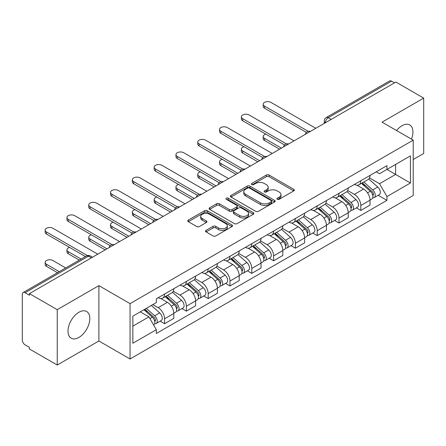 <?xml version="1.0" encoding="UTF-8"?>
<svg xmlns="http://www.w3.org/2000/svg" width="446" height="446" viewBox="0 0 446 446"><rect width="100%" height="100%" fill="white"/><g stroke="black" fill="none" stroke-linecap="round" stroke-linejoin="round"><path stroke-width="0.67" d="M277.267 199.317A1.36 0.786 0 0 0 279.19 199.317L293.763 190.899A1.94 1.121 0 0 0 294.332 190.107A1.94 1.121 0 0 0 293.763 189.316L269.072 175.061A1.94 1.121 0 0 0 266.329 175.061L251.75 183.479A1.36 0.786 0 0 0 251.354 184.031A1.36 0.786 0 0 0 251.75 184.583A1.36 0.786 0 0 0 253.674 184.583L255.558 183.496A6.211 3.585 0 0 1 264.339 183.496L266.396 184.683A6.211 3.585 0 0 1 268.213 187.22A6.211 3.585 0 0 1 266.396 189.751L264.511 190.843A1.36 0.786 0 0 0 264.11 191.395A1.36 0.786 0 0 0 264.511 191.953A1.36 0.786 0 0 0 266.429 191.953L268.314 190.86A6.211 3.585 0 0 1 277.094 190.86L279.151 192.048A6.211 3.585 0 0 1 280.974 194.584A6.211 3.585 0 0 1 279.151 197.121L277.267 198.208A1.36 0.786 0 0 0 276.871 198.76A1.36 0.786 0 0 0 277.267 199.317L277.267 198.208M78.903 337.438A15.415 8.903 120 0 0 88.977 323.852A15.415 8.903 120 0 0 86.613 311.498A15.415 8.903 120 0 0 78.903 312.261A15.415 8.903 120 0 0 68.835 325.848A15.415 8.903 120 0 0 71.198 338.202A15.415 8.903 120 0 0 78.903 337.438M411.474 139.141A15.415 8.903 120 0 0 409.746 124.941A15.415 8.903 120 0 0 402.036 125.705A15.415 8.903 120 0 0 396.583 130.544M206.102 230.348A1.94 1.121 0 0 0 205.534 231.139A1.94 1.121 0 0 0 206.102 231.931L213.032 235.928A1.94 1.121 0 0 0 215.775 235.928L231.959 226.585A1.94 1.121 0 0 0 232.528 225.793A1.94 1.121 0 0 0 231.959 225.001L207.267 210.741A1.94 1.121 0 0 0 204.524 210.741L188.335 220.09A1.94 1.121 0 0 0 187.766 220.881A1.94 1.121 0 0 0 188.335 221.673L196.703 226.501A1.94 1.121 0 0 0 199.446 226.501L206.375 222.504A1.94 1.121 0 0 0 206.944 221.712A1.94 1.121 0 0 0 206.375 220.921L202.228 218.523A5.19 2.994 0 0 1 200.706 216.405A5.19 2.994 0 0 1 203.911 213.64A5.19 2.994 0 0 1 209.564 214.286L225.821 223.675A5.19 2.994 0 0 1 227.343 225.793A5.19 2.994 0 0 1 224.137 228.558A5.19 2.994 0 0 1 218.484 227.912L215.775 226.345A1.94 1.121 0 0 0 213.032 226.345L206.102 230.348L206.102 231.931M130.059 303.626L98.889 285.635L57.239 309.68L29.43 293.624L395.886 82.047L423.7 98.109L382.049 122.154L413.219 140.144L130.059 303.626L130.059 358.985L413.219 195.504L413.219 140.144M255.697 211.298A1.94 1.121 0 0 0 258.44 211.298L274.625 201.949A1.94 1.121 0 0 0 275.193 201.157A1.94 1.121 0 0 0 274.625 200.365L249.933 186.11A1.94 1.121 0 0 0 247.19 186.11L231 195.454A1.94 1.121 0 0 0 230.431 196.246A1.94 1.121 0 0 0 231 197.037L255.697 211.298M226.813 199.613A1.36 0.786 0 0 1 228.19 199.802L228.19 198.186L253.295 212.681A1.94 1.121 0 0 1 253.863 213.472A1.94 1.121 0 0 1 253.295 214.264L237.105 223.613A1.94 1.121 0 0 1 234.362 223.613L209.67 209.358L209.67 207.775A1.94 1.121 0 0 0 209.102 208.566A1.94 1.121 0 0 0 209.67 209.358M209.67 207.775L216.594 203.772A1.94 1.121 0 0 1 219.343 203.772L229.355 209.553A1.94 1.121 0 0 0 232.098 209.553L236.692 206.899A1.94 1.121 0 0 0 237.261 206.108A1.94 1.121 0 0 0 236.692 205.316L226.267 199.295A1.36 0.786 0 0 1 225.871 198.743A1.36 0.786 0 0 1 226.707 198.018A1.36 0.786 0 0 1 228.19 198.186M57.239 309.68L57.239 365.034L29.43 348.978L29.43 347.362L25.093 344.864A3.953 2.28 -120 0 1 22.3 340.019L22.3 294.349A3.953 2.28 -120 0 1 23.12 292.537L86.429 255.987A3.953 2.28 60 0 1 88.408 256.182L25.093 292.732A3.953 2.28 -120 0 0 23.12 292.537M413.219 159.512L423.7 153.463L423.7 98.109M57.239 365.034L98.889 340.989L130.059 358.985M29.43 293.624L29.43 295.235L25.093 292.732M331.177 119.411L328.239 117.716A3.953 2.28 60 0 0 326.266 117.521L389.575 80.966A3.953 2.28 60 0 1 391.555 81.161L328.239 117.716A3.953 2.28 120 0 0 325.446 122.555L325.446 122.717M394.487 82.856L391.555 81.161M360.808 180.736A9.093 5.252 60 0 1 358.924 184.817L368.145 179.493A9.093 5.252 -120 0 0 370.029 175.412M347.713 190.526L354.375 194.372A9.093 5.252 60 0 1 360.808 205.506L370.029 200.182A9.093 5.252 -120 0 0 363.602 189.048L357.001 185.235M370.029 200.182L370.029 205.104L360.808 210.428L356.382 207.875M358.924 184.817A9.093 5.252 60 0 1 354.447 184.404M360.808 205.506L360.808 210.428M339.005 193.324A9.093 5.252 60 0 1 337.12 197.405L346.347 192.081A9.093 5.252 -120 0 0 348.226 187.995M334.578 220.463L339.005 223.017L348.226 217.693L348.226 212.77A9.093 5.252 -120 0 0 341.798 201.637L335.197 197.823M337.12 197.405A9.093 5.252 60 0 1 332.644 196.993M325.915 203.114L332.577 206.961A9.093 5.252 60 0 1 339.005 218.094L339.005 223.017M317.201 205.913A9.093 5.252 60 0 1 315.316 209.994L324.543 204.664A9.093 5.252 -120 0 0 326.422 200.583M312.78 233.052L317.201 235.605L326.427 230.281L326.427 225.358A9.093 5.252 -120 0 0 319.994 214.219L313.393 210.412M315.316 209.994A9.093 5.252 60 0 1 310.84 209.581M304.111 215.702L310.773 219.549A9.093 5.252 60 0 1 317.201 230.682L317.201 235.605M295.397 218.501A9.093 5.252 60 0 1 293.513 222.582L302.739 217.252A9.093 5.252 -120 0 0 304.624 213.171M290.976 245.64L295.397 248.193L304.624 242.869L304.624 237.947A9.093 5.252 -120 0 0 298.19 226.808L291.589 223M293.513 222.582A9.093 5.252 60 0 1 289.036 222.169M282.307 228.291L288.969 232.137A9.093 5.252 60 0 1 295.397 243.271L295.397 248.193M273.593 231.084A9.093 5.252 60 0 1 271.709 235.17L280.935 229.841A9.093 5.252 -120 0 0 282.82 225.76M269.172 258.228L273.593 260.782L282.82 255.458L282.82 250.535A9.093 5.252 -120 0 0 276.392 239.396L269.785 235.588M271.709 235.17A9.093 5.252 60 0 1 267.238 234.758M260.503 240.879L267.165 244.726A9.093 5.252 60 0 1 273.593 255.859L273.593 260.782M251.789 243.672A9.093 5.252 60 0 1 249.911 247.753L259.132 242.429A9.093 5.252 -120 0 0 261.016 238.348M247.368 270.817L251.789 273.37L261.016 268.046L261.016 263.123A9.093 5.252 -120 0 0 254.588 251.984L247.982 248.171M249.911 247.753A9.093 5.252 60 0 1 245.434 247.346M238.699 253.467L245.361 257.309A9.093 5.252 60 0 1 251.789 268.447L251.789 273.37M229.985 256.26A9.093 5.252 60 0 1 228.107 260.341L237.328 255.017A9.093 5.252 -120 0 0 239.212 250.936M225.565 283.405L229.985 285.958L239.212 280.629L239.212 275.712A9.093 5.252 -120 0 0 232.784 264.573L226.183 260.759M228.107 260.341A9.093 5.252 60 0 1 223.63 259.934M216.895 266.05L223.558 269.897A9.093 5.252 60 0 1 229.985 281.036L229.985 285.958M208.187 268.849A9.093 5.252 60 0 1 206.303 272.93L215.524 267.606A9.093 5.252 -120 0 0 217.408 263.525M203.761 295.993L208.187 298.547L217.408 293.217L217.408 288.294A9.093 5.252 -120 0 0 210.98 277.161L204.38 273.348M206.303 272.93A9.093 5.252 60 0 1 201.826 272.523M195.092 278.639L201.754 282.485A9.093 5.252 60 0 1 208.187 293.624L208.187 298.547M186.383 281.437A9.093 5.252 60 0 1 184.499 285.518L193.726 280.194A9.093 5.252 -120 0 0 195.604 276.113M181.957 308.582L186.383 311.135L195.604 305.805L195.604 300.883A9.093 5.252 -120 0 0 189.176 289.749L182.576 285.936M184.499 285.518A9.093 5.252 60 0 1 180.022 285.111M173.293 291.227L179.955 295.074A9.093 5.252 60 0 1 186.383 306.212L186.383 311.135M164.58 294.025A9.093 5.252 60 0 1 162.695 298.106L171.922 292.782A9.093 5.252 -120 0 0 173.801 288.701M160.159 321.165L164.58 323.718L173.801 318.394L173.801 313.471A9.093 5.252 -120 0 0 167.373 302.338L160.772 298.525M162.695 298.106A9.093 5.252 60 0 1 158.219 297.699M152.839 304.596L158.152 307.662A9.093 5.252 60 0 1 164.58 318.801L164.58 323.718M376.251 171.816L379.535 173.717L410.42 155.883L395.608 164.435L395.608 174.442L379.535 183.719L369.517 177.937M132.852 326.143L148.925 316.861L156.334 329.694L132.852 343.247L132.852 316.136L156.334 302.578L156.334 298.787L386.944 165.644L386.944 169.435L410.42 182.994L386.944 196.552L379.535 183.719M410.42 155.883L410.42 182.994M156.334 329.694L156.334 333.485L386.944 200.343L386.944 196.552M98.889 285.635L98.889 340.989M148.925 316.861L140.261 311.86M378.186 195.287L386.944 200.343M277.808 199.507L279.151 198.732A6.211 3.585 0 0 0 280.974 196.201L280.974 194.584M268.213 187.22L268.213 188.831A6.211 3.585 0 0 1 266.396 191.367L265.052 192.142M293.736 190.916L269.072 176.672A1.94 1.121 0 0 0 266.329 176.672L252.291 184.778M274.602 201.966L249.933 187.721A1.94 1.121 0 0 0 247.19 187.721L231.028 197.054M271.196 201.715A1.36 0.786 0 0 0 271.597 201.157A1.36 0.786 0 0 0 271.196 200.605L249.52 188.089A1.36 0.786 0 0 0 247.602 188.089L245.612 189.238A6.211 3.585 0 0 0 243.795 191.774A6.211 3.585 0 0 0 245.612 194.305L260.425 202.863A6.211 3.585 0 0 0 269.206 202.863L271.196 201.715L271.196 203.326A1.36 0.786 0 0 0 271.597 202.774L271.597 201.157M243.795 191.774L243.795 193.386A6.211 3.585 0 0 0 245.612 195.922L245.612 194.305M271.196 203.326L269.206 204.474A6.211 3.585 0 0 1 260.425 204.474L245.612 195.922M209.692 209.369L216.594 205.389L216.594 203.772M237.261 206.108L237.261 207.725A1.94 1.121 0 0 1 236.692 208.516L232.098 211.17A1.94 1.121 0 0 1 229.355 211.17L219.343 205.389A1.94 1.121 0 0 0 216.594 205.389M228.19 199.802L253.267 214.281M239.747 215.552A5.19 2.994 0 0 0 245.4 216.204A5.19 2.994 0 0 0 248.606 213.433A5.19 2.994 0 0 0 247.084 211.315L241.358 208.009A1.94 1.121 0 0 0 238.616 208.009L234.022 210.663A1.94 1.121 0 0 0 233.453 211.454A1.94 1.121 0 0 0 234.022 212.246L239.747 215.552L239.747 217.169A5.19 2.994 0 0 0 245.4 217.815A5.19 2.994 0 0 0 248.606 215.05L248.606 213.433M233.453 211.454L233.453 213.071A1.94 1.121 0 0 0 234.022 213.863L234.022 212.246M239.747 217.169L234.022 213.863M227.343 225.793L227.343 227.404A5.19 2.994 0 0 1 224.137 230.175A5.19 2.994 0 0 1 218.484 229.523L215.775 227.962A1.94 1.121 0 0 0 213.032 227.962L206.13 231.942M200.706 216.405L200.706 218.022A5.19 2.994 0 0 0 202.228 220.14L202.228 218.523M206.353 222.521L202.228 220.14M231.959 225.001L231.959 226.585L207.267 212.357A1.94 1.121 0 0 0 204.524 212.357L188.363 221.69M361.438 183.367L370.319 191.295A4.939 2.854 60 0 1 371.875 198.933L370.029 199.998M361.673 183.574L365.854 185.988M265.827 134.129A4.544 2.626 -0 0 0 263.179 136.515A4.544 2.626 -0 0 0 264.511 138.371L281.42 148.133M362.336 182.849L372.22 191.668A2.369 1.371 60 0 1 372.962 195.337A2.369 1.371 60 0 1 372.75 195.42M363.813 181.996L372.7 189.924A4.939 2.854 60 0 1 374.25 197.561A4.939 2.854 60 0 1 372.756 197.723M368.77 179.019L377.729 187.013A4.939 2.854 60 0 1 379.278 194.657L374.25 197.561M279.603 149.187L264.511 140.468A4.544 2.626 180 0 1 263.179 138.617L263.179 136.515M306.408 132.384L264.511 108.194A4.544 2.626 180 0 1 263.179 106.338L263.179 104.241A4.544 2.626 -0 0 0 264.511 106.092L308.208 131.325M315.801 128.286L270.939 102.385A4.544 2.626 -0 0 0 265.983 101.816A4.544 2.626 -0 0 0 263.179 104.241M339.635 195.95L348.521 203.883A4.939 2.854 60 0 1 350.071 211.521L348.226 212.586M339.869 196.162L344.05 198.576M244.023 146.717A4.544 2.626 -0 0 0 241.375 149.103A4.544 2.626 -0 0 0 242.708 150.96L259.617 160.722M340.532 195.437L350.417 204.257A2.369 1.371 60 0 1 351.158 207.925A2.369 1.371 60 0 1 350.946 208.009M342.01 194.579L350.896 202.506A4.939 2.854 60 0 1 352.446 210.15A4.939 2.854 60 0 1 350.952 210.306M346.966 191.607L355.925 199.602A4.939 2.854 60 0 1 357.475 207.245L352.446 210.15M257.799 161.77L242.708 153.056A4.544 2.626 180 0 1 241.375 151.2L241.375 149.103M317.831 208.538L326.717 216.466A4.939 2.854 60 0 1 328.267 224.109L326.422 225.174M318.065 208.75L322.246 211.164M222.225 159.306A4.544 2.626 -0 0 0 219.571 161.692A4.544 2.626 -0 0 0 220.904 163.548L237.813 173.31M318.728 208.026L328.613 216.845A2.369 1.371 60 0 1 329.36 220.514A2.369 1.371 60 0 1 329.142 220.597M320.206 207.167L329.092 215.095A4.939 2.854 60 0 1 330.642 222.738A4.939 2.854 60 0 1 329.148 222.894M325.162 204.196L334.121 212.19A4.939 2.854 60 0 1 335.676 219.833L330.642 222.738M235.995 174.358L220.904 165.644A4.544 2.626 180 0 1 219.571 163.788L219.571 161.692M284.604 144.967L242.708 120.782A4.544 2.626 180 0 1 241.375 118.926L241.375 116.824A4.544 2.626 -0 0 0 242.708 118.681L286.41 143.913M293.998 140.875L249.136 114.973A4.544 2.626 -0 0 0 244.179 114.405A4.544 2.626 -0 0 0 241.375 116.824M262.8 157.555L220.904 133.371A4.544 2.626 180 0 1 219.571 131.514L219.571 129.412A4.544 2.626 -0 0 0 220.904 131.269L264.606 156.501M272.194 153.463L227.332 127.562A4.544 2.626 -0 0 0 222.381 126.987A4.544 2.626 -0 0 0 219.571 129.412M296.027 221.127L304.913 229.054A4.939 2.854 60 0 1 306.463 236.698L304.618 237.763M296.261 221.339L300.442 223.753M200.421 171.894A4.544 2.626 -0 0 0 197.768 174.28A4.544 2.626 -0 0 0 199.1 176.137L216.009 185.898M296.925 220.614L306.809 229.434A2.369 1.371 60 0 1 307.556 233.102A2.369 1.371 60 0 1 307.339 233.186M298.402 219.755L307.288 227.683A4.939 2.854 60 0 1 308.838 235.326A4.939 2.854 60 0 1 307.35 235.482M303.358 216.784L312.317 224.778A4.939 2.854 60 0 1 313.873 232.422L308.838 235.326M214.197 186.946L199.1 178.233A4.544 2.626 180 0 1 197.768 176.376L197.768 174.28M274.223 233.715L283.11 241.643A4.939 2.854 60 0 1 284.66 249.286L282.814 250.351M274.457 233.927L278.644 236.341M178.617 184.482A4.544 2.626 -0 0 0 175.964 186.868A4.544 2.626 -0 0 0 177.296 188.725L194.211 198.487M275.121 233.197L285.005 242.022A2.369 1.371 60 0 1 285.752 245.69A2.369 1.371 60 0 1 285.535 245.774M276.598 232.344L285.485 240.271A4.939 2.854 60 0 1 287.034 247.915A4.939 2.854 60 0 1 285.546 248.071M281.554 229.372L290.519 237.367A4.939 2.854 60 0 1 292.069 245.01L287.034 247.915M192.393 199.535L177.296 190.821A4.544 2.626 180 0 1 175.964 188.965L175.964 186.868M252.419 246.304L261.306 254.231A4.939 2.854 60 0 1 262.856 261.874L261.016 262.939M252.659 246.515L256.84 248.929M156.814 197.071A4.544 2.626 -0 0 0 154.165 199.457A4.544 2.626 -0 0 0 155.492 201.313L172.407 211.075M253.317 245.785L263.201 254.61A2.369 1.371 60 0 1 263.948 258.279A2.369 1.371 60 0 1 263.731 258.362M254.8 244.932L263.681 252.86A4.939 2.854 60 0 1 265.231 260.503A4.939 2.854 60 0 1 263.742 260.659M259.75 241.961L268.715 249.955A4.939 2.854 60 0 1 270.265 257.598L265.231 260.503M170.589 212.123L155.492 203.409A4.544 2.626 180 0 1 154.165 201.553L154.165 199.457M240.996 170.143L199.1 145.959A4.544 2.626 180 0 1 197.768 144.103L197.768 142.001A4.544 2.626 -0 0 0 199.1 143.857L242.802 169.09M250.396 166.051L205.528 140.144A4.544 2.626 -0 0 0 200.577 139.576A4.544 2.626 -0 0 0 197.768 142.001M219.192 182.732L177.296 158.542A4.544 2.626 180 0 1 175.964 156.691L175.964 154.589A4.544 2.626 -0 0 0 177.296 156.446L220.999 181.678M228.592 178.634L183.724 152.733A4.544 2.626 -0 0 0 178.774 152.164A4.544 2.626 -0 0 0 175.964 154.589M197.388 195.32L155.492 171.13A4.544 2.626 180 0 1 154.165 169.274L154.165 167.178A4.544 2.626 -0 0 0 155.492 169.034L199.195 194.266M206.788 191.222L161.926 165.321A4.544 2.626 -0 0 0 156.97 164.752A4.544 2.626 -0 0 0 154.165 167.178M230.621 258.892L239.502 266.82A4.939 2.854 60 0 1 241.052 274.463L239.212 275.528M230.855 259.104L235.036 261.518M135.01 209.659A4.544 2.626 -0 0 0 132.362 212.045A4.544 2.626 -0 0 0 133.694 213.902L150.603 223.663M231.513 258.373L241.403 267.199A2.369 1.371 60 0 1 242.145 270.861A2.369 1.371 60 0 1 241.927 270.951M232.996 257.52L241.877 265.448A4.939 2.854 60 0 1 243.432 273.091A4.939 2.854 60 0 1 241.938 273.247M237.947 254.549L246.911 262.543A4.939 2.854 60 0 1 248.461 270.187L243.432 273.091M148.786 224.712L133.694 215.998A4.544 2.626 180 0 1 132.362 214.141L132.362 212.045M175.59 207.908L133.694 183.719A4.544 2.626 180 0 1 132.362 181.862L132.362 179.766A4.544 2.626 -0 0 0 133.694 181.622L177.391 206.855M184.984 203.811L140.122 177.909A4.544 2.626 -0 0 0 135.166 177.341A4.544 2.626 -0 0 0 132.362 179.766M208.817 271.48L217.698 279.408A4.939 2.854 60 0 1 219.254 287.051L217.408 288.116M209.051 271.692L213.233 274.106M113.206 222.247A4.544 2.626 -0 0 0 110.558 224.633A4.544 2.626 -0 0 0 111.89 226.484L128.799 236.252M209.709 270.962L219.599 279.787A2.369 1.371 60 0 1 220.341 283.45A2.369 1.371 60 0 1 220.129 283.539M211.192 270.109L220.079 278.036A4.939 2.854 60 0 1 221.629 285.68A4.939 2.854 60 0 1 220.134 285.836M216.143 267.132L225.107 275.132A4.939 2.854 60 0 1 226.657 282.77L221.629 285.68M126.982 237.3L111.89 228.586A4.544 2.626 180 0 1 110.558 226.73L110.558 224.633M153.786 220.497L111.89 196.307A4.544 2.626 180 0 1 110.558 194.45L110.558 192.354A4.544 2.626 -0 0 0 111.89 194.211L155.587 219.443M163.18 216.399L118.318 190.498A4.544 2.626 -0 0 0 113.362 189.929A4.544 2.626 -0 0 0 110.558 192.354M187.013 284.069L195.894 291.996A4.939 2.854 60 0 1 197.45 299.634L195.604 300.699M187.248 284.28L191.429 286.694M91.402 234.836A4.544 2.626 -0 0 0 88.754 237.222A4.544 2.626 -0 0 0 90.086 239.073L106.995 248.84M187.911 283.55L197.795 292.37A2.369 1.371 60 0 1 198.537 296.038A2.369 1.371 60 0 1 198.325 296.127M189.388 282.697L198.275 290.625A4.939 2.854 60 0 1 199.825 298.262A4.939 2.854 60 0 1 198.331 298.424M194.345 279.72L203.304 287.72A4.939 2.854 60 0 1 204.853 295.358L199.825 298.262M105.178 249.888L90.086 241.175A4.544 2.626 180 0 1 88.754 239.318L88.754 237.222M131.983 233.085L90.086 208.895A4.544 2.626 180 0 1 88.754 207.039L88.754 204.943A4.544 2.626 -0 0 0 90.086 206.799L133.789 232.026M141.376 228.988L96.514 203.086A4.544 2.626 -0 0 0 91.558 202.517A4.544 2.626 -0 0 0 88.754 204.943M165.21 296.657L174.096 304.585A4.939 2.854 60 0 1 175.646 312.222L173.801 313.287M165.444 296.863L169.625 299.283M69.604 247.424A4.544 2.626 -0 0 0 66.95 249.805A4.544 2.626 -0 0 0 68.283 251.661L81.1 259.065M166.107 296.138L175.992 304.958A2.369 1.371 60 0 1 176.739 308.626A2.369 1.371 60 0 1 176.521 308.716M167.585 295.285L176.471 303.213A4.939 2.854 60 0 1 178.021 310.851A4.939 2.854 60 0 1 176.527 311.013M172.541 292.308L181.5 300.309A4.939 2.854 60 0 1 183.055 307.946L178.021 310.851M79.282 260.113L68.283 253.763A4.544 2.626 180 0 1 66.95 251.906L66.95 249.805M110.179 245.674L68.283 221.484A4.544 2.626 180 0 1 66.95 219.627L66.95 217.531A4.544 2.626 -0 0 0 68.283 219.387L111.985 244.614M119.573 241.576L74.711 215.674A4.544 2.626 -0 0 0 69.754 215.106A4.544 2.626 -0 0 0 66.95 217.531M143.952 309.73L152.292 317.173A4.939 2.854 60 0 1 153.842 324.811L153.597 324.956M144.036 309.68L147.821 311.865M65.724 267.94L52.907 260.536A4.544 2.626 -0 0 0 47.956 259.968A4.544 2.626 -0 0 0 45.146 262.393A4.544 2.626 -0 0 0 46.479 264.249L59.296 271.653M144.844 309.212L154.188 317.546A2.369 1.371 60 0 1 154.935 321.215A2.369 1.371 60 0 1 154.717 321.304M146.327 308.359L154.667 315.801A4.939 2.854 60 0 1 156.217 323.439A4.939 2.854 60 0 1 154.723 323.601M151.356 305.454L159.696 312.897A4.939 2.854 60 0 1 161.251 320.535L156.217 323.439M57.478 272.701L46.479 266.351A4.544 2.626 180 0 1 45.146 264.495L45.146 262.393M85.431 256.561L46.479 234.072A4.544 2.626 180 0 1 45.146 232.215L45.146 230.119A4.544 2.626 -0 0 0 46.479 231.976L87.383 255.591M97.774 254.164L52.907 228.263A4.544 2.626 -0 0 0 47.956 227.694A4.544 2.626 -0 0 0 45.146 230.119M325.586 122.639L325.446 122.555A3.953 2.28 0 0 1 324.287 120.944L324.287 123.386M186.383 306.212L195.604 300.883M208.187 293.624L217.408 288.294M229.985 281.036L239.212 275.712M251.789 268.447L261.016 263.123M273.593 255.859L282.82 250.535M295.397 243.271L304.624 237.947M317.201 230.682L326.427 225.358M339.005 218.094L348.226 212.77M164.58 318.801L173.801 313.471M158.152 307.662L167.373 302.338M179.955 295.074L189.176 289.749M201.754 282.485L210.98 277.161M223.558 269.897L232.784 264.573M245.361 257.309L254.588 251.984M267.165 244.726L276.392 239.396M288.969 232.137L298.19 226.808M310.773 219.549L319.994 214.219M332.577 206.961L341.798 201.637M354.375 194.372L363.602 189.048M310.109 131.576A3.953 2.28 120 0 0 308.359 132.579M288.306 144.164A3.953 2.28 120 0 0 286.561 145.167M266.502 156.747A3.953 2.28 120 0 0 264.757 157.756M244.698 169.335A3.953 2.28 120 0 0 242.953 170.344M222.894 181.923A3.953 2.28 120 0 0 221.149 182.932M201.09 194.512A3.953 2.28 120 0 0 199.345 195.521M179.286 207.1A3.953 2.28 120 0 0 177.541 208.109M157.483 219.688A3.953 2.28 120 0 0 155.738 220.698M135.684 232.277A3.953 2.28 120 0 0 133.939 233.286M113.881 244.865A3.953 2.28 120 0 0 112.136 245.874M91.341 257.877L88.408 256.182A3.953 2.28 120 0 1 90.382 255.987A3.953 3.953 0 0 0 86.429 255.987M279.151 198.732L279.151 197.121M264.511 191.953L264.511 190.843M266.396 191.367L266.396 189.751M251.75 184.583L251.75 183.479M266.329 176.672L266.329 175.061M269.072 176.672L269.072 175.061M293.763 190.899L293.763 189.316M231 197.037L231 195.454M247.19 187.721L247.19 186.11M249.933 187.721L249.933 186.11M274.625 201.949L274.625 200.365M260.425 204.474L260.425 202.863M269.206 204.474L269.206 202.863M219.343 205.389L219.343 203.772M229.355 211.17L229.355 209.553M232.098 211.17L232.098 209.553M236.692 208.516L236.692 206.899M253.295 214.264L253.295 212.681M213.032 227.962L213.032 226.345M215.775 227.962L215.775 226.345M218.484 229.523L218.484 227.912M206.375 222.504L206.375 220.921M188.335 221.673L188.335 220.09M204.524 212.357L204.524 210.741M207.267 212.357L207.267 210.741M370.319 191.295L367.549 192.889M373.453 194.25L372.566 194.763M377.729 187.013L372.7 189.924M264.511 140.468L264.511 138.371M264.511 106.092L264.511 108.194M348.521 203.883L345.75 205.478M351.654 206.838L350.762 207.351M355.925 199.602L350.896 202.506M242.708 153.056L242.708 150.96M326.717 216.466L323.947 218.066M329.85 219.426L328.958 219.939M334.121 212.19L329.092 215.095M220.904 165.644L220.904 163.548M242.708 118.681L242.708 120.782M220.904 131.269L220.904 133.371M304.913 229.054L302.143 230.654M308.047 232.015L307.155 232.528M312.317 224.778L307.288 227.683M199.1 178.233L199.1 176.137M283.11 241.643L280.339 243.243M286.243 244.603L285.351 245.116M290.519 237.367L285.485 240.271M177.296 190.821L177.296 188.725M261.306 254.231L258.535 255.831M264.439 257.191L263.547 257.704M268.715 249.955L263.681 252.86M155.492 203.409L155.492 201.313M199.1 143.857L199.1 145.959M177.296 156.446L177.296 158.542M155.492 169.034L155.492 171.13M239.502 266.82L236.731 268.42M242.635 269.78L241.749 270.293M246.911 262.543L241.877 265.448M133.694 215.998L133.694 213.902M133.694 181.622L133.694 183.719M217.698 279.408L214.927 281.008M220.831 282.368L219.945 282.881M225.107 275.132L220.079 278.036M111.89 228.586L111.89 226.484M111.89 194.211L111.89 196.307M195.894 291.996L193.129 293.596M199.033 294.957L198.141 295.469M203.304 287.72L198.275 290.625M90.086 241.175L90.086 239.073M90.086 206.799L90.086 208.895M174.096 304.585L171.325 306.185M177.229 307.539L176.337 308.058M181.5 300.309L176.471 303.213M68.283 253.763L68.283 251.661M68.283 219.387L68.283 221.484M152.292 317.173L149.901 318.55M155.425 320.128L154.533 320.646M159.696 312.897L154.667 315.801M46.479 266.351L46.479 264.249M46.479 231.976L46.479 234.072M310.444 131.38A3.953 3.953 0 0 0 305.371 134.307M288.64 143.969A3.953 3.953 0 0 0 283.567 146.896M266.836 156.557A3.953 3.953 0 0 0 261.763 159.484M245.032 169.145A3.953 3.953 0 0 0 239.959 172.072M223.229 181.734A3.953 3.953 0 0 0 218.155 184.661M201.425 194.317A3.953 3.953 0 0 0 196.357 197.249M179.626 206.905A3.953 3.953 0 0 0 174.553 209.837M157.823 219.493A3.953 3.953 0 0 0 152.749 222.426M136.019 232.082A3.953 3.953 0 0 0 130.946 235.009M114.215 244.67A3.953 3.953 0 0 0 109.142 247.597M92.5 257.208L90.382 255.987M326.266 117.521A3.953 3.953 0 0 0 324.287 120.944"/></g></svg>
